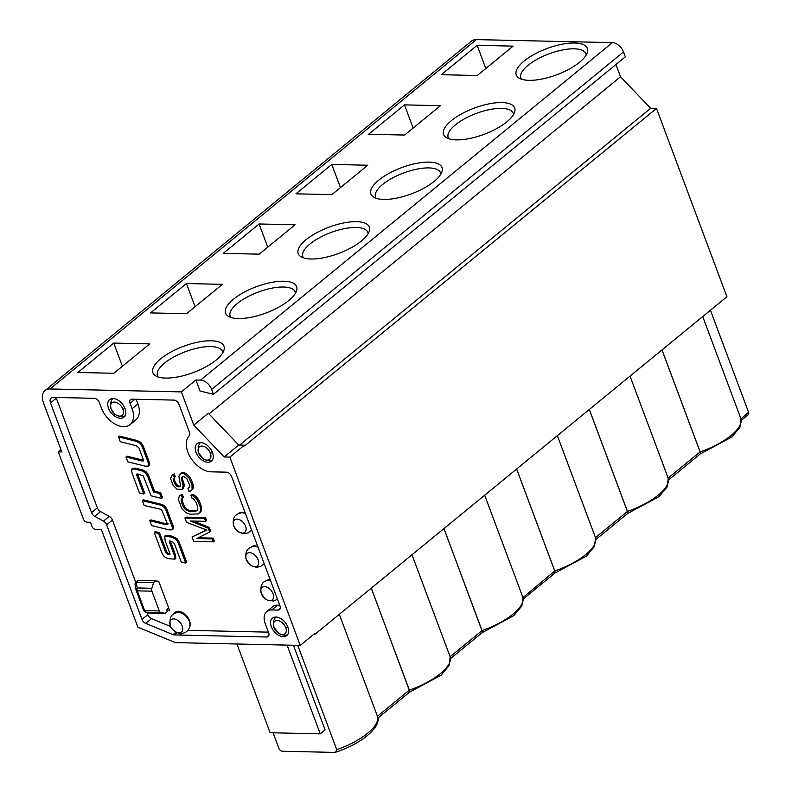 <?xml version="1.0" encoding="UTF-8"?>
<svg xmlns="http://www.w3.org/2000/svg" width="792" height="792" viewBox="0 0 792 792"><rect width="100%" height="100%" fill="white"/><g stroke="black" fill="none" stroke-linecap="round" stroke-linejoin="round"><path stroke-width="1.19" d="M516.622 469.042L554.737 571.012L522.918 597.584M523.225 599.019L554.43 573.448A3.227 2.039 50.7 0 0 554.944 571.883L554.796 571.012A46.976 17.345 -20.5 0 0 595.485 537.629L595.594 538.025M516.661 469.012L554.796 571.012M589.298 409.494L627.422 511.454L595.485 537.629L557.36 435.659M595.901 539.471L627.106 513.899A3.227 2.039 50.7 0 0 627.63 512.335L627.472 511.454A46.976 17.345 -20.5 0 0 668.161 478.071L668.28 478.477M589.337 409.464L627.472 511.454M477.15 45.322L441.293 74.705L477.259 75.507L513.117 46.124L477.15 45.322L485.813 68.498M668.587 479.912L699.791 454.351A3.227 2.039 50.7 0 0 700.316 452.776L700.158 451.905A46.976 17.345 -20.5 0 0 740.847 418.522L702.722 316.562M662.023 349.906L700.158 451.905M661.983 349.945L700.098 451.905L668.161 478.071L630.046 376.111M521.502 79.2A34.709 12.811 159.5 0 1 520.879 78.042A34.709 12.811 159.5 0 1 565.547 49.451A34.709 12.811 159.5 0 1 585.902 53.737A34.709 12.811 159.5 0 1 586.189 55.014M200.554 380.101L195.911 379.992L200.02 391L213.464 394.297L211.632 389.397A10.494 6.613 -129.3 0 0 200.554 380.101L612.414 42.639L476.378 39.6A16.147 10.177 -129.3 0 0 471.408 41.164L45.005 390.535A16.147 10.177 50.7 0 1 49.985 388.971L181.368 391.901L193.792 425.126L208.326 413.206M612.414 42.639A10.494 6.613 50.7 0 1 623.502 51.945L625.324 56.836L213.464 394.297M313.959 634.184L315.048 634.204L726.908 296.743L656.499 108.425L650.638 108.296L620.542 76.755L615.958 64.508M741.272 420.364L748.242 414.652A3.227 2.039 50.7 0 0 748.559 412.206L710.434 310.236M748.559 412.206L740.966 418.928M579.536 62.291A37.937 13.999 159.5 0 1 518.849 77.963A37.937 13.999 159.5 0 1 546.916 48.559A37.937 13.999 159.5 0 1 587.377 52.331A37.937 13.999 159.5 0 1 579.536 62.291M404.464 104.881L368.607 134.254L404.583 135.056L440.441 105.683L404.464 104.881L413.127 128.056M506.85 121.839A37.937 13.999 159.5 0 1 446.163 137.511A37.937 13.999 159.5 0 1 451.42 120.612A37.937 13.999 159.5 0 1 493.406 103.118A37.937 13.999 159.5 0 1 514.701 111.89A37.937 13.999 159.5 0 1 506.85 121.839M448.817 138.749A34.709 12.811 159.5 0 1 448.203 137.6A34.709 12.811 159.5 0 1 455.351 124.879A34.709 12.811 159.5 0 1 489.634 109.573A34.709 12.811 159.5 0 1 513.216 113.286A34.709 12.811 159.5 0 1 513.513 114.563M376.141 198.307A34.709 12.811 159.5 0 1 375.517 197.149A34.709 12.811 159.5 0 1 382.675 184.427A34.709 12.811 159.5 0 1 416.948 169.122A34.709 12.811 159.5 0 1 440.54 172.834A34.709 12.811 159.5 0 1 440.827 174.121M331.779 164.429L367.755 165.231L331.897 194.614L295.931 193.812L331.779 164.429L340.451 187.605M434.165 181.398A37.937 13.999 159.5 0 1 373.487 197.06A37.937 13.999 159.5 0 1 378.734 180.16A37.937 13.999 159.5 0 1 420.73 162.667A37.937 13.999 159.5 0 1 442.015 171.438A37.937 13.999 159.5 0 1 434.165 181.398M134.937 583.872L136.145 582.13L137.204 587.951A3.227 2.208 91.3 0 0 137.263 590.852L144.649 610.612A3.227 2.208 -88.7 0 0 146.273 612.226L147.688 612.968L165.261 613.354L160.915 612.553L146.273 612.226A3.227 3.158 117.6 0 1 143.659 610.295M151.906 591.178A3.227 2.208 91.3 0 1 151.846 588.278L137.204 587.951A3.227 1.96 169.7 0 0 136.026 589.842A3.227 1.96 169.7 0 0 136.155 590.198A3.227 1.188 -20.5 0 0 136.184 590.396A3.227 1.188 -20.5 0 0 137.263 590.852L151.906 591.178L159.291 610.939A3.227 2.208 91.3 0 0 160.915 612.553M245.57 526.264A8.069 5.089 -129.3 0 0 237.046 519.097A8.069 5.089 -129.3 0 0 233.779 525.997A8.069 5.089 50.7 0 0 242.303 533.155A8.069 5.089 50.7 0 0 245.57 526.264M258.123 559.845A8.069 5.089 -129.3 0 0 249.599 552.677A8.069 5.089 -129.3 0 0 246.332 559.578A8.069 5.089 50.7 0 0 254.856 566.735A8.069 5.089 50.7 0 0 258.123 559.845M273.072 593.752A8.069 5.089 -129.3 0 0 264.548 586.595A8.069 5.089 -129.3 0 0 261.271 593.495A8.069 5.089 50.7 0 0 269.795 600.653A8.069 5.089 50.7 0 0 273.072 593.752M135.452 582.496L153.697 582.437L151.846 588.278M147.688 612.968L146.718 612.731M158.41 581.328L157.707 581.318M168.647 607.83L166.567 610.078L169.518 610.147L158.737 581.338L155.638 580.853L153.697 582.437M206.851 530.076L186.546 522.364L184.902 517.968L204.564 518.404L205.663 521.334L190.179 520.987L208.217 528.175L209.672 532.076L196.753 538.57L212.236 538.907L213.325 541.837L193.664 541.401L192.02 537.006L206.851 530.076M181.853 508.702L178.388 499.425L179.438 495.584L181.348 495.139L182.437 498.069L181.368 498.524L181.388 501.92L183.031 506.306L185.566 509.751L189.04 511.286L195.317 511.424L197.703 510.028L197.673 506.632L196.03 502.247L193.505 498.802L192.06 498.287L190.971 495.356L193.238 495.891L197.208 499.851L200.188 506.692L200.574 511.058L198.327 513.909L190.139 514.216L185.823 512.662L181.853 508.702M173.092 485.268L170.537 478.437L172.191 475.091L173.26 474.626L174.359 477.556L173.23 478.982L174.458 483.368L176.804 486.328L179.081 486.862L180.15 486.397L180.437 484.952L178.834 476.2L181.081 473.349L183.17 473.398L185.209 474.408L189.179 478.368L191.971 484.724L192.129 489.575L189.09 491.436L187.991 488.506L189.773 486.615L189.466 484.674L186.853 478.804L183.853 476.319L182.596 476.289L181.417 478.685L183.13 485.496L182.081 489.347L177.061 489.238L173.092 485.268M148.272 462.875L148.262 466.102L145.362 466.181L127.779 461.815L125.958 456.954L141.808 460.924L143.362 460.964L143.352 459.637L139.006 448.015L136.105 445.678L120.265 441.708L118.454 436.867L136.056 441.283L139.838 443.134L142.263 446.807L148.272 462.875L149.243 462.082L143.233 446.015L140.808 442.342L139.838 443.134M143.768 494.02L139.441 492.951L132.016 473.072L131.492 469.349L132.7 468.329L135.115 468.102L134.145 468.894L141.936 470.834L145.599 472.933L147.936 477.022L153.529 491.981L159.717 493.505L161.548 498.416L151.064 495.812L143.283 475.893L137.56 473.962L136.471 474.16L137.036 476.022L143.768 494.02L144.738 493.228L138.006 475.22L137.036 476.022M131.492 469.349L134.145 468.894M172.359 527.432L172.171 529.779L169.221 529.917L151.648 525.551L149.827 520.691L165.647 524.621A18.662 11.771 50.7 0 1 166.053 524.73L167.241 524.67L167.171 523.363L161.835 510.206L160.241 509.197L144.134 505.445L142.322 500.603L159.895 504.969C162.756 505.563 164.815 507.424 166.092 510.543L172.359 527.432L173.329 526.64L173.072 525.809L167.062 509.741L166.092 510.543M169.795 540.916L169.379 541.985L174.22 554.925L174.824 559.162L168.607 558.657C165.112 557.905 162.726 555.598 161.429 551.717L154.272 532.382L158.548 533.471L165.627 552.4L167.102 554.044L169.34 554.618L170.122 554.024L165.122 540.669L164.706 536.174L171.428 537.075L175.854 539.253A9.92 6.257 50.7 0 1 178.467 543.629L185.734 563.082L181.229 561.954L174.398 543.678L172.379 541.56L169.518 540.995M175.794 558.36L174.626 559.37L175.794 558.36L175.18 554.133L170.3 541.045M169.34 554.618L170.122 554.024L169.34 554.618M245.47 513.612A10.009 6.316 -129.3 0 0 241.748 512.751M258.024 547.193A10.009 6.316 -129.3 0 0 254.311 546.332C247.371 547.391 244.669 551.747 246.243 559.399L249.668 564.379L252.302 566.161L256.341 567.26L260.38 566.607L264.191 563.666M270.409 580.308A10.009 6.316 -129.3 0 0 269.349 580.239M178.388 612.533C171.765 612.85 169.062 617.206 170.3 625.611C170.25 629.016 179.18 635.164 182.487 633.362C186.377 632.511 188.823 630.214 189.823 626.482A10.009 6.316 50.7 0 0 189.298 621.413A10.009 6.316 -129.3 0 0 178.467 612.533M155.638 580.853L138.531 580.467A3.227 2.039 -129.3 0 0 137.541 580.784L135.561 582.407M166.567 610.078L167.191 611.771L165.261 613.354M205.663 521.334L206.633 520.542L205.534 517.612L185.873 517.176L184.902 517.968M206.455 529.927L192.02 537.006M212.236 538.907L213.196 538.114L214.295 541.045L213.325 541.837M213.196 538.114L198.307 537.788M208.217 528.175L209.187 527.373L210.642 531.284L209.672 532.076M209.187 527.373L193.317 521.067M205.534 517.612L204.564 518.404M200.574 511.058L201.544 510.266L200.604 512.177L199.633 512.968M201.544 510.266L201.653 508.325L200.683 509.127M201.653 508.325L201.158 505.9L200.188 506.692M201.158 505.9L199.515 501.504L198.544 502.296M199.515 501.504L198.178 499.059L197.208 499.851M198.178 499.059L196.614 497.079L195.644 497.881M196.614 497.079L194.208 495.089L193.238 495.891M194.208 495.089L191.941 494.555L190.971 495.356M197.465 510.276L195.317 511.424M196.287 510.632L190.011 510.493L189.04 511.286M190.011 510.493L188.159 509.969L187.189 510.761M188.159 509.969L186.536 508.959L185.566 509.751M186.536 508.959L185.15 507.474L184.18 508.276M185.15 507.474L184.001 505.514L183.031 506.306M184.001 505.514L182.358 501.118L181.388 501.92M182.358 501.118L182.051 499.178L181.081 499.97M182.051 499.178L182.259 498.148M181.348 495.139L182.318 494.347L183.407 497.277L182.437 498.069M182.318 494.347L179.438 495.584M183.031 487.427L183.992 486.635L183.051 488.555L182.081 489.347M183.992 486.635L184.1 484.704L183.13 485.496M184.1 484.704L183.793 482.764L182.823 483.556M183.793 482.764L182.695 479.833L181.724 480.625M182.695 479.833L182.388 477.883L181.417 478.685M182.388 477.883L182.675 476.438L181.705 477.239M189.308 487.565L187.991 488.506M192.129 489.575L190.585 490.99M193.09 488.773L193.436 486.367L192.466 487.159M193.436 486.367L192.941 483.932L191.971 484.724M192.941 483.932L191.486 480.031L190.516 480.823M191.486 480.031L190.149 477.576L189.179 478.368M190.149 477.576L188.585 475.606L187.615 476.398M188.585 475.606L186.179 473.616L185.209 474.408M186.179 473.616L184.14 472.606L183.17 473.398M184.14 472.606L182.051 472.557L181.081 473.349M182.051 472.557L179.774 474.289M180.239 485.981L179.081 486.862M180.051 486.06L178.24 486.842M179.21 486.05L177.774 485.526L176.804 486.328M177.774 485.526L176.388 484.051L175.418 484.843M176.388 484.051L175.428 482.575L174.458 483.368M175.428 482.575L174.329 479.645L173.359 480.437M174.329 479.645L174.2 478.19L173.23 478.982M174.2 478.19L174.616 477.338M173.26 474.626L174.23 473.834L175.329 476.764L174.359 477.556M174.23 473.834L172.191 475.091M148.262 466.102L149.233 465.31L149.243 462.082M140.808 442.342L137.026 440.491L119.424 436.075L118.454 436.867M143.53 460.271L126.928 456.162L125.958 456.954M141.808 460.924L142.778 460.132M138.006 475.22L137.63 473.982M159.717 493.505L160.687 492.713L162.518 497.623L161.548 498.416M160.687 492.713L154.499 491.188L153.529 491.981M154.499 491.188L148.906 476.23L146.57 472.141L145.599 472.933M146.57 472.141L142.906 470.042L135.115 468.102M172.171 529.779L173.141 528.977L173.329 526.64M167.062 509.741C165.785 506.632 163.726 504.771 160.865 504.177L143.293 499.811L142.322 500.603M159.895 504.969L160.865 504.177M168.211 523.878L167.023 523.938A18.662 11.771 -129.3 0 0 166.617 523.829L150.797 519.899L149.827 520.691M166.053 524.73L167.023 523.938M170.023 553.747L168.072 553.252L166.597 551.608L159.519 532.679L155.242 531.59L154.272 532.382M159.519 532.679L158.548 533.471M175.854 539.253L176.824 538.461A9.92 6.257 -129.3 0 1 179.428 542.827L186.704 562.29L185.734 563.082M176.824 538.461L172.399 536.283L169.013 535.432L168.053 536.224M169.013 535.432L165.667 535.382L164.706 536.174M168.072 553.252L167.102 554.044M189.466 627.64A10.009 6.316 -129.3 0 0 189.951 626.323A10.494 6.623 -129.3 0 0 189.496 620.631A10.494 6.623 -129.3 0 0 175.18 612.345A10.494 6.623 -129.3 0 0 174.042 613.79M245.253 513.038A9.682 6.108 -129.3 0 0 239.085 513.167A9.682 6.108 -129.3 0 0 238.946 513.285M257.816 546.619A9.682 6.108 -129.3 0 0 251.638 546.747A9.682 6.108 -129.3 0 0 251.5 546.866M270.211 579.774A9.682 6.108 -129.3 0 0 266.587 580.665A9.682 6.108 -129.3 0 0 266.449 580.784M182.18 626.046A8.069 5.089 -129.3 0 0 173.656 618.889A8.069 5.089 -129.3 0 0 170.389 625.789A8.069 5.089 50.7 0 0 178.913 632.947A8.069 5.089 50.7 0 0 182.18 626.046M122.918 409.226A8.069 5.089 -129.3 0 0 114.394 402.069A8.069 5.089 -129.3 0 0 111.127 408.969A8.069 5.089 50.7 0 0 119.651 416.127A8.069 5.089 50.7 0 0 122.918 409.226A7.583 2.802 159.5 0 0 124.968 408.464M285.763 627.709A8.069 5.089 -129.3 0 0 277.24 620.542A8.069 5.089 -129.3 0 0 273.963 627.442A8.069 5.089 50.7 0 0 282.487 634.6A8.069 5.089 50.7 0 0 285.763 627.709A7.583 2.802 159.5 0 0 287.813 626.937M210.395 453.242A8.069 5.089 -129.3 0 0 201.871 446.084A8.069 5.089 -129.3 0 0 198.604 452.984A8.069 5.089 50.7 0 0 207.128 460.142A8.069 5.089 50.7 0 0 210.395 453.242A7.583 2.802 159.5 0 0 212.444 452.48M170.676 626.502L151.549 618.651A4.841 3.059 50.7 0 1 147.807 614.671L147.144 612.889M187.862 630.353L268.389 632.145M279.725 605.217L277.596 605.167A16.147 10.177 -129.3 0 0 272.616 606.741L266.805 611.503A16.147 10.177 50.7 0 1 271.775 609.939L278.032 610.078A4.841 3.059 -129.3 0 0 279.526 609.602A4.841 3.059 -129.3 0 0 279.992 605.939L231.591 476.467A4.841 3.059 -129.3 0 0 226.472 472.171L209.811 471.804A22.443 14.157 50.7 0 1 187.843 452.044A22.443 14.157 50.7 0 1 189.179 435.828A4.841 3.059 -129.3 0 0 189.466 432.333L179.022 404.395A4.841 3.059 -129.3 0 0 173.903 400.099L132.016 399.168A4.841 3.059 -129.3 0 0 130.531 399.633A4.841 3.059 -129.3 0 0 130.056 403.296L132.096 408.731A20.988 13.236 50.7 0 1 130.056 424.631A20.988 13.236 50.7 0 1 101.425 408.048L99.396 402.613A4.841 3.059 -129.3 0 0 94.278 398.327L53.133 397.406A6.455 4.069 -129.3 0 0 51.143 398.029A6.455 4.069 -129.3 0 0 50.52 402.92L91.535 512.602A4.841 3.059 -129.3 0 0 94.733 516.334L103.425 521.106A4.841 3.059 50.7 0 1 106.623 524.829L141.996 619.433A4.841 3.059 -129.3 0 0 145.738 623.423L173.062 634.63A4.841 3.059 -129.3 0 0 174.438 634.946L179.556 635.055L181.487 633.471M136.145 399.257L137.907 403.969A20.988 13.236 -129.3 0 1 135.877 419.869L130.056 424.631M135.699 582.288L112.444 520.067A4.841 3.059 -129.3 0 0 109.246 516.344L100.544 511.573A4.841 3.059 50.7 0 1 97.347 507.84L56.331 398.158A6.455 4.069 50.7 0 1 56.113 397.475M111.652 400.079A11.296 7.128 50.7 0 1 111.989 398.623M274.497 618.552A11.296 7.128 50.7 0 1 274.834 617.097M287.694 634.57L286.971 634.818C285.704 635.728 282.962 635.243 278.754 633.352L273.883 627.264A7.583 2.802 -20.5 0 0 273.963 627.442M199.129 444.094A11.296 7.128 50.7 0 1 199.465 442.639M212.335 460.112L211.603 460.36C210.345 461.271 207.603 460.776 203.386 458.885L198.515 452.806L198.168 446.322L200.277 442.57M236.937 644.005L270.122 732.739L320.245 733.857L287.07 645.114M181.814 633.452L179.843 635.065L266.696 637.006A4.841 3.059 -129.3 0 0 268.191 636.53A4.841 3.059 -129.3 0 0 268.656 632.867L265.241 623.73A16.147 10.177 50.7 0 1 266.805 611.503M120.434 418.235A11.296 7.128 -129.3 0 0 123.918 417.137A11.296 7.128 -129.3 0 0 123.859 406.157A11.296 7.128 -129.3 0 0 113.078 398.554A11.296 7.128 -129.3 0 0 109.593 399.653A11.296 7.128 -129.3 0 0 109.652 410.632A11.296 7.128 -129.3 0 0 120.434 418.235M283.279 636.709A11.296 7.128 -129.3 0 0 286.763 635.61A11.296 7.128 -129.3 0 0 286.704 624.641A11.296 7.128 -129.3 0 0 275.923 617.037A11.296 7.128 -129.3 0 0 272.438 618.126A11.296 7.128 -129.3 0 0 272.498 629.105A11.296 7.128 -129.3 0 0 283.279 636.709M207.91 462.251A11.296 7.128 -129.3 0 0 211.395 461.152A11.296 7.128 -129.3 0 0 211.335 450.173A11.296 7.128 -129.3 0 0 200.554 442.57A11.296 7.128 -129.3 0 0 197.069 443.668A11.296 7.128 -129.3 0 0 197.139 454.648A11.296 7.128 -129.3 0 0 207.91 462.251M303.455 257.855A34.709 12.811 159.5 0 1 302.831 256.697A34.709 12.811 159.5 0 1 309.989 243.976A34.709 12.811 159.5 0 1 344.272 228.68A34.709 12.811 159.5 0 1 367.854 232.393A34.709 12.811 159.5 0 1 368.141 233.67M230.779 317.404A34.709 12.811 159.5 0 1 230.155 316.255A34.709 12.811 159.5 0 1 237.303 303.534A34.709 12.811 159.5 0 1 271.587 288.229A34.709 12.811 159.5 0 1 295.178 291.941A34.709 12.811 159.5 0 1 295.465 293.218M158.093 376.962A34.709 12.811 159.5 0 1 157.469 375.804A34.709 12.811 159.5 0 1 164.627 363.082A34.709 12.811 159.5 0 1 198.911 347.777A34.709 12.811 159.5 0 1 222.493 351.49A34.709 12.811 159.5 0 1 222.78 352.777M193.792 425.126L224.185 456.964L238.729 445.055L208.306 413.186M224.185 456.964L229.838 457.093L244.372 445.183L244.639 445.886L656.499 108.425M238.729 445.055L244.372 445.183M320.245 733.857L325.086 729.887L293.446 645.262M60.984 449.668L58.301 451.876L83.516 519.334A3.227 2.039 50.7 0 0 86.932 522.195L90.466 522.274L92.04 526.492A3.227 2.039 50.7 0 0 95.456 529.353L101.346 529.482L137.887 627.205L175.468 642.629L300.247 645.411L314.78 633.501L315.048 634.204M58.301 451.876L61.835 451.955L43.441 402.762A16.147 10.177 50.7 0 1 45.005 390.535M229.838 457.093L300.247 645.411M259.103 223.978L295.07 224.789L259.222 254.163L223.245 253.361L259.103 223.978L267.765 247.163M361.489 240.946A37.937 13.999 159.5 0 1 300.802 256.618A37.937 13.999 159.5 0 1 306.058 239.709A37.937 13.999 159.5 0 1 348.044 222.215A37.937 13.999 159.5 0 1 369.339 230.987A37.937 13.999 159.5 0 1 361.489 240.946M186.417 283.536L222.394 284.338L186.536 313.711L150.559 312.909L186.417 283.536L195.089 306.712M288.803 300.505A37.937 13.999 159.5 0 1 228.126 316.166A37.937 13.999 159.5 0 1 233.373 299.267A37.937 13.999 159.5 0 1 275.368 281.774A37.937 13.999 159.5 0 1 296.653 290.545A37.937 13.999 159.5 0 1 288.803 300.505M216.127 360.053A37.937 13.999 159.5 0 1 155.44 375.715A37.937 13.999 159.5 0 1 160.697 358.816A37.937 13.999 159.5 0 1 202.683 341.322A37.937 13.999 159.5 0 1 223.968 350.094A37.937 13.999 159.5 0 1 216.127 360.053M113.741 343.084L149.708 343.886L113.85 373.27L77.883 372.468L113.741 343.084L122.404 366.26M181.368 391.901L195.911 379.992M273.082 732.798L278.903 748.371A3.227 2.039 -129.3 0 0 282.308 751.242L334.244 752.4L336.57 751.519L336.748 749.668A46.976 17.345 -20.5 0 0 377.438 716.285L377.556 716.691M371.29 588.119L409.583 690.99A3.227 2.039 50.7 0 1 409.068 692.554L377.863 718.126M409.424 690.109A46.976 17.345 -20.5 0 0 450.123 656.726L450.232 657.132M443.975 528.561L482.269 631.432A3.227 2.039 50.7 0 1 481.744 633.006L450.539 658.568M443.936 528.601L482.061 630.561L450.123 656.726L411.998 554.766M371.25 588.149L409.375 690.109L377.438 716.285L339.313 614.315M297.752 645.361L336.748 749.668M482.11 630.561A46.976 17.345 -20.5 0 0 522.799 597.178L484.674 495.218M239.61 445.074L650.638 108.296M209.019 413.929L620.542 76.755M159.291 610.939L144.649 610.612A3.227 1.188 159.5 0 1 143.57 610.147A3.227 1.188 159.5 0 1 143.54 609.959M136.59 582.061L138.531 580.467M143.233 446.015L142.263 446.807M136.056 441.283L137.026 440.491M148.906 476.23L147.936 477.022M141.936 470.834L142.906 470.042M172.102 526.601L173.072 525.809M165.647 524.621L166.617 523.829M174.22 554.925L175.18 554.133M170.349 541.183L169.379 541.985M179.428 542.827L178.467 543.629M171.428 537.075L172.399 536.283M165.627 552.4L166.597 551.608M273.824 627.036A7.583 2.802 -20.5 0 0 273.874 627.254L273.537 620.779L275.646 617.037M266.696 637.006L268.943 635.164M277.596 605.167L271.775 609.939M278.032 610.078L280.279 608.236M135.026 399.227L130.056 403.296M132.096 408.731L137.907 403.969M56.331 398.158L50.52 402.92M91.535 512.602L97.347 507.84M100.544 511.573L94.733 516.334M103.425 521.106L109.246 516.344M112.444 520.067L106.623 524.829M141.996 619.433L147.807 614.671M151.549 618.651L145.738 623.423M173.062 634.63L176.032 632.204M177.141 632.729L174.438 634.946M211.632 389.397L623.502 51.945M49.985 388.971L476.378 39.6M740.876 418.622L739.926 427.244L731.887 436.956L700.019 454.103M668.201 478.17L667.25 486.793L659.211 496.505L627.343 513.652M595.515 537.728L594.564 546.341L586.526 556.063L554.657 573.21M136.046 589.921A3.227 3.227 0 0 0 136.184 590.396L143.57 610.147A3.227 3.227 0 0 0 145.094 611.879L146.748 612.751M134.957 583.961L136.026 589.842M241.788 512.751C234.808 513.81 232.115 518.166 233.69 525.819L236.165 529.848L238.649 531.967L244.065 533.689L248.203 532.867L251.628 530.086M269.28 580.239C262.657 580.556 259.954 584.912 261.192 593.317L264.617 598.287L267.241 600.079L273.379 601.069L277.497 599.267M178.299 611.325L176.507 612.79M240.659 512.384L239.907 512.998M253.212 545.965L252.46 546.579M268.151 579.883L267.399 580.496M112.801 398.554L111.434 400.465L110.345 404.365L111.038 408.791L114.187 413.503C114.325 413.988 118.939 418.018 125.275 415.948M377.477 716.384C382.12 726.68 361.291 744.163 334.986 752.4M450.153 656.825L449.203 665.448L441.164 675.16L409.296 692.307M522.839 597.277L521.888 605.9L513.84 615.612L481.972 632.759"/></g></svg>
